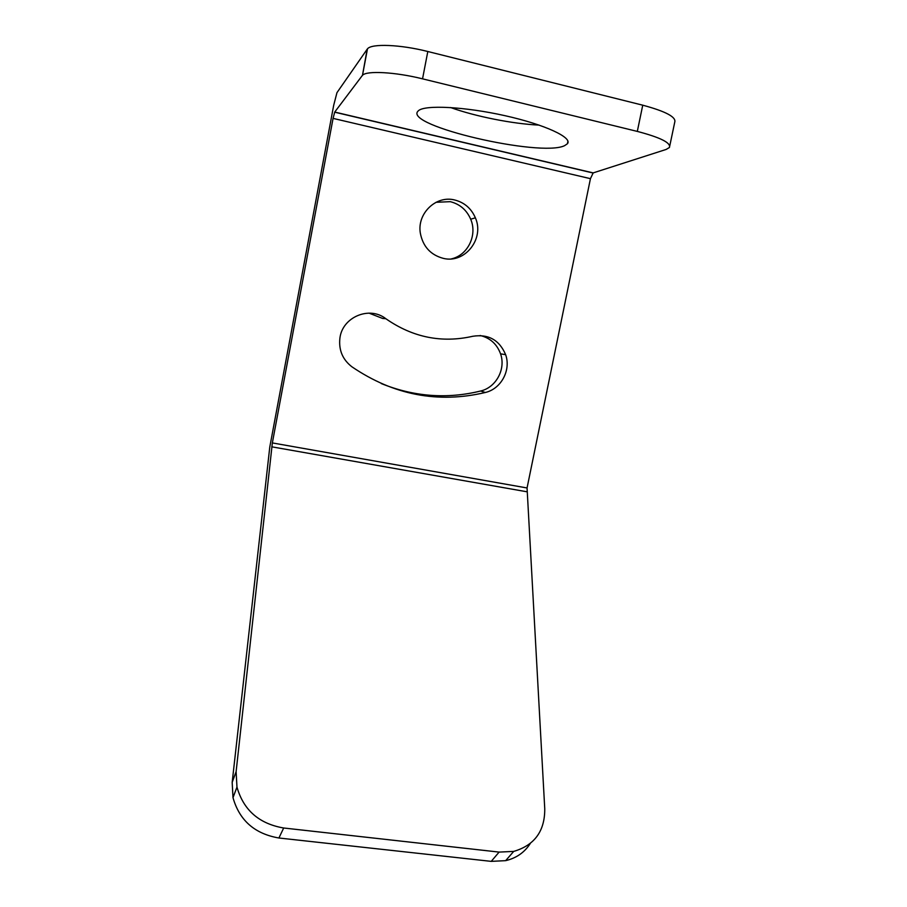<?xml version="1.0" encoding="UTF-8"?>
<svg xmlns="http://www.w3.org/2000/svg" width="907" height="907" viewBox="0 0 907 907"><rect width="100%" height="100%" fill="white"/><g stroke="black" fill="none" stroke-linecap="round" stroke-linejoin="round"><path stroke-width="1.36" d="M544.756 808.829L527.058 487.966L590.446 178.668L593.178 172.897L666.135 149.451L669.434 147.49C671.101 142.83 660.398 137.479 637.315 131.413L422.549 78.841C395.089 71.982 366.405 70.485 362.483 75.326L367.176 49.216L336.962 92.661L333.697 105.28L269.787 447.004L232.181 782.356L236.115 771.653L236.976 787.106C243.518 810.121 259.085 823.749 283.676 828L499.099 852.092L513.713 851.401C534.552 845.29 544.892 831.107 544.756 808.829M530.232 843.578C524.507 852.455 516.31 858.147 505.653 860.652L491.243 861.367L278.914 838C254.708 833.85 239.403 820.393 232.997 797.638L232.181 782.356M236.115 771.653L272.349 442.922L333.073 118.386L334.728 112.06L362.199 75.666M436.029 202.284L450.325 201.671C459.86 204.12 466.652 209.959 470.688 219.211C477.604 235.117 467.831 255.252 451.448 258.869M381.28 383.559C414 396.756 447.106 399.239 480.585 391.019C496.118 387.493 506.027 369.047 500.551 353.832L505.641 354.682C511.197 370.147 501.129 388.899 485.347 392.482C438.058 403.649 393.593 395.089 351.927 366.813C342.676 359.648 338.651 350.181 339.876 338.402C342.143 317.155 369.33 305.625 385.849 318.72L382.618 318.448L369.036 313.13M500.551 353.832C496.923 344.036 490.12 337.914 480.12 335.488M367.176 49.216L367.482 48.842C371.519 43.411 400.327 44.5 427.809 51.506L642.746 105.189C665.84 111.414 676.497 117.116 674.717 122.275L669.774 145.868M450.552 107.525C475.608 116.515 512.546 123.851 539.132 125.109M418.433 110.722L418.014 111.119C403.184 125.631 540.64 157.489 564.596 145.664L567.408 143.76C572.884 137.66 545.164 124.622 504.904 115.665C464.713 106.652 424.805 104.69 418.433 110.722M443.24 258.348C430.553 254.912 422.911 246.5 420.326 233.122C416.937 213.474 436.052 195.096 454.69 199.982C464.384 202.476 471.277 208.417 475.37 217.816C484.792 238.711 464.838 263.914 443.24 258.348M505.641 354.682C499.383 339.989 488.454 333.855 472.819 336.27C441.754 343.311 412.753 337.461 385.849 318.72M499.099 852.092L491.243 861.367M278.914 838L283.676 828M526.729 491.741L271.749 446.822M422.549 78.841L427.809 51.506M642.746 105.189L637.315 131.413M593.178 172.897L334.728 112.06M590.446 178.668L333.073 118.386M527.058 487.966L272.349 442.922M485.347 392.482L480.585 391.019M513.713 851.401L505.653 860.652M232.997 797.638L236.976 787.106M362.483 75.326L367.482 48.842M592.997 172.988L334.649 112.185M475.37 217.816L470.688 219.211M567.929 141.197L567.408 143.76"/></g></svg>
